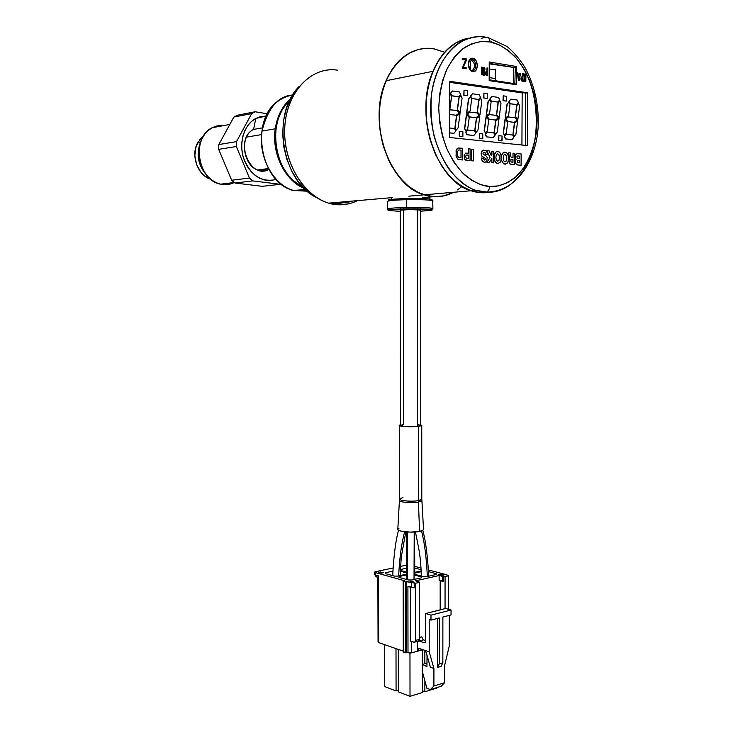 <?xml version="1.0" encoding="UTF-8"?>
<svg xmlns="http://www.w3.org/2000/svg" width="733" height="733" viewBox="0 0 733 733"><rect width="100%" height="100%" fill="white"/><g stroke="black" fill="none" stroke-linecap="round" stroke-linejoin="round"><path stroke-width="1.1" d="M345.472 201.685L339.461 202.207M299.476 86.164C270.743 113.248 281.655 181.225 316.344 197.434L306.046 190.076L298.23 181.472L291.734 171.073L286.832 159.29L283.753 146.6L282.636 133.525L283.552 120.624L286.438 108.447L291.193 97.507L299.476 86.155M289.773 100.238L286.74 103.38L281.875 110.426L278.265 118.737L276.075 127.954L275.379 137.703L276.231 147.59L278.577 157.201L282.315 166.134L287.281 174.042L293.264 180.611L303.114 187.227C274.408 175.902 265.493 120.386 289.773 100.238M307.338 191.231L293.347 190.388L307.338 191.231M299.806 190.58L306.192 190.214M261.956 131.088C257.879 156.789 273.537 185.321 293.631 190.461C282.462 189.233 257.732 167.032 261.956 131.088L275.26 128.788L261.956 131.088C268.049 107.852 278.274 95.831 292.632 95.024C276.13 98.112 265.896 110.133 261.956 131.088M303.774 187.905C285.036 180.767 271.439 153.307 275.26 128.788C271.063 161.572 292.293 184.908 303.774 187.905M290.204 99.367C282.544 105.662 277.569 115.466 275.26 128.788C277.193 116.162 282.178 106.358 290.204 99.367M418.296 49.468L408.464 53.518L399.512 60.372L395.481 64.779L388.545 75.352L383.368 87.914L380.18 101.942L379.126 116.831L379.419 124.399L381.627 139.38L383.515 146.637L388.737 160.28L392.018 166.538L399.705 177.588L408.629 186.374L418.396 192.577L423.472 194.657L433.753 196.673L422.593 197.617L433.753 196.673L424.041 194.841C397.854 186.888 376.652 148.075 379.355 109.73C381.746 71.312 407.356 43.925 433.762 48.836L443.969 51.979M348.377 203.902L338.133 204.764C310.865 203.939 284.761 170.203 284.661 132.609C284.138 94.978 309.949 65.713 337.473 70.176C311.681 66.098 286.997 91.313 284.844 126.168C282.388 160.958 303.086 196.032 328.659 203.142L338.133 204.764C344.941 205.066 351.4 203.682 357.512 200.631M389.232 200.439L391.385 200.265L389.232 200.439M332.443 203.078L337.372 203.646L351.776 201.566M433.753 196.673L443.877 195.876L453.59 192.266C447.332 195.574 440.725 197.049 433.753 196.673M485.402 192.697L475.076 191.881L469.908 190.351L464.804 188.097L455.01 181.427L450.41 177.074L442.072 166.501L435.173 153.783L430.033 139.417L428.2 131.793L426.89 123.996L425.9 108.172L426.23 100.329L428.539 85.184L432.937 71.321L386.007 80.749C367.05 121.944 389.58 186.008 424.041 194.841C434.403 198.02 444.253 197.159 453.59 192.266L443.346 195.986L433.203 196.646L428.054 195.913L417.856 192.321L408.125 185.971L399.265 177.056L395.279 171.724L388.417 159.583L383.295 145.867L380.143 131.143L379.126 116.025L379.437 108.521L381.691 94.035L386.007 80.749L432.937 71.321C441.431 51.97 453.507 40.911 469.166 38.125C444.812 41.543 425.232 73.3 425.91 110.683C426.395 148.048 446.809 182.92 471.035 190.754C436.318 181.454 413.669 114.302 432.937 71.321L439.214 59.318L447.084 49.661L456.201 42.716L466.161 38.721M485.952 192.66L480.811 192.697L491.137 191.863C484.54 193.365 477.843 192.999 471.035 190.754L480.811 192.697L485.576 192.293C497.423 193.173 515.546 187.419 528.053 162.039C540.826 136.631 538.214 93.091 523.756 68.609M434.385 48.946C413.577 46.042 397.451 56.643 386.007 80.749L392.192 69.223L399.961 59.932L408.977 53.225L418.836 49.331M491 191.89L490.469 192.009M492.008 41.955L491.467 41.699M444.5 52.226L434.321 48.937M457.493 189.911L461.763 186.631M489.47 77.799L489.497 68.856M495.481 69.122L495.517 78.559L495.545 69.928L489.681 68.994L489.653 77.661L495.517 78.559L495.453 79.897M470.403 61.068L470.384 69.562L470.403 61.068L469.34 60.894M468.524 64.678L468.882 66.785M467.434 95.702L467.443 90.764L464.016 90.278L464.007 95.235L467.434 95.702L463.806 95.263L467.434 95.702M519.615 105.973L518.57 103.445L516.884 105.598L515.418 116.822L517.828 119.671L519.615 105.973M515.418 116.822L516.884 105.598L515.418 116.822M514.593 123.117L517.69 120.716L514.392 123.144L517.69 120.716L515.922 134.276L514.254 136.475L513.173 133.965L514.593 123.117M514.254 136.475L512.972 133.992L514.254 136.475M514.997 117.711L508.555 116.996L506.017 118.691L508.262 121.586L514.209 122.31L517.049 120.12L514.997 117.711L508.555 116.996L505.816 118.719L508.061 121.614L514.071 122.292M508.519 115.951L505.422 117.967L507.025 104.214L505.22 117.995L508.519 115.951L510.003 104.562L508.94 101.988L507.227 104.187L505.22 117.995L507.025 104.214L508.803 102.162M503.461 132.884L505.266 119.149L503.259 132.902L504.561 135.413L503.461 132.884L505.266 119.149L507.685 122.283L506.256 133.195L504.561 135.413L503.461 132.884M506.256 133.195L504.359 135.44L503.259 132.902L505.064 119.177M498.55 97.425L491.944 96.499L490.23 98.689L491.339 101.145L497.936 102.043L499.659 99.981L498.55 97.425M497.936 102.043L491.137 101.181L497.936 102.043M496.69 114.458L498.193 103.078L496.498 114.485L499.173 117.353L501.005 103.454L499.924 100.888L498.193 103.078L496.69 114.458M501.005 103.454L499.173 117.353L496.498 114.485L497.991 103.106L499.787 101.062M494.399 131.867L495.847 120.844L499.045 118.416L497.231 132.178L495.517 134.414L494.399 131.867L495.847 120.844L494.399 131.867M496.268 115.356L489.626 114.623L487.014 116.336L489.332 119.287L495.462 120.029L498.376 117.811L496.268 115.356L489.626 114.623L486.822 116.373L489.131 119.314L495.316 120.02M486.4 115.603L488.041 101.649L486.199 115.64L489.58 113.56L491.101 102.006L490.01 99.386L488.242 101.612L486.4 115.603M491.101 102.006L489.58 113.56M486.62 136.851L485.53 134.304L487.234 132.187L493.868 132.92L495.013 135.339L493.263 137.566L486.62 136.851M493.098 137.547L486.419 136.869L485.328 134.331L487.033 132.215L493.868 132.92M484.403 130.74L486.245 116.804L488.728 119.983L487.271 131.06L485.53 133.305L484.403 130.74M485.466 133.159L484.201 130.767L486.043 116.831L488.728 119.983M471.869 98.497L470.733 96.005L471.667 98.534L478.676 99.422L480.445 97.342L479.3 94.731L472.492 93.787L470.733 96.005L471.667 98.534L478.676 99.422L471.869 98.497M481.838 100.87L479.968 114.971L477.21 112.057L479.968 114.971L481.838 100.87L480.72 98.259L478.933 100.476L477.403 112.03L479.968 114.971L477.21 112.057L478.731 100.503L480.582 98.424M476.542 118.508L479.831 116.043L476.34 118.544L479.831 116.043L477.98 130.016L476.212 132.279L475.057 129.695L476.542 118.508L474.865 129.723L476.542 118.508M476.963 112.937L479.144 115.429L476.963 112.937L470.119 112.186L467.242 113.954L470.119 112.186L467.434 113.917L469.826 116.913L476.138 117.683L479.144 115.429L475.937 117.711L469.624 116.95L467.242 113.954L469.926 112.213M466.6 113.203L468.488 99.001L470.302 96.747L468.68 98.973L466.793 113.175L468.488 99.001L466.6 113.203L470.082 111.104L471.631 99.367L470.504 96.71L471.631 99.367L470.082 111.104M467.049 134.744L465.922 132.16L467.681 130.007L474.517 130.767L475.69 133.223L473.894 135.477L467.049 134.744M473.729 135.458L466.857 134.771L465.721 132.187L467.48 130.034L474.517 130.767M469.212 117.628L467.718 128.871L465.922 131.143L464.749 128.532L466.637 114.385L469.212 117.628L467.718 128.871M464.749 128.532L466.637 114.385L464.749 128.532M459.454 91.964L452.444 90.984L450.63 93.228L451.803 95.776L458.821 96.729L460.645 94.612L459.454 91.964M458.821 96.729L451.601 95.812L458.821 96.729M457.529 109.519L459.087 97.791L457.328 109.556L460.168 112.516L462.083 98.195L460.92 95.537L459.087 97.791L457.529 109.519M462.083 98.195L460.168 112.516L457.328 109.556L458.895 97.828L460.782 95.711M460.022 113.606L458.134 127.789L456.32 130.089L455.129 127.45L456.439 116.135L454.927 127.487L456.118 130.117L455.129 127.45L456.641 116.107L460.022 113.606L458.134 127.789L456.32 130.089L454.927 127.487L456.439 116.135L460.022 113.606M449.723 114.476L456.228 115.264L459.316 112.983L457.071 110.445L449.732 109.849M449.732 109.758L457.071 110.445M449.732 108.713L451.565 96.655L450.392 93.952L449.741 94.74L450.19 93.989M451.565 96.655L449.97 108.566M462.88 136.686L462.889 131.748L459.444 131.372L459.444 136.32L462.88 136.686M462.679 136.659L459.243 136.347L459.252 131.399M506.43 101.072L506.448 96.28L503.223 95.821L503.205 100.623L506.43 101.072L503.003 100.659L506.43 101.072M498.843 135.742L498.623 140.516L501.858 140.855L502.078 136.045L498.843 135.687L498.825 140.489L502.059 140.828L502.078 136.045M521.923 145.015L522.171 92.899L449.76 82.343L522.171 92.899M506.228 101.099L503.003 100.659L503.223 95.886M453.773 133.305L449.705 132.92M456.091 115.246L449.723 114.531M458.62 96.765L451.601 95.812L450.429 93.265L452.398 91.039M465.858 131.005L464.557 128.559L466.435 114.421M476.148 132.132L474.865 129.723L476.34 118.544L479.629 116.08M478.475 99.459L471.667 98.534L470.531 96.032L472.446 93.842M486.199 115.64L488.041 101.649L489.864 99.56M495.453 134.267L494.198 131.894L495.645 120.881L498.825 118.581M497.744 102.079L491.137 101.181L490.029 98.717L491.907 96.554M511.891 139.572L505.413 138.922L504.359 136.411L506.182 134.341M514.053 136.503L512.972 133.992L514.392 123.144L517.489 120.743M517.654 119.47L515.217 116.849L516.683 105.634L518.423 103.619M516.481 104.562L510.031 103.747L508.959 101.328L510.782 99.193M467.233 95.739L463.806 95.263L464.016 90.342M487.024 98.396L483.707 98.002L483.917 93.155M482.571 138.766L479.235 138.464L479.446 133.617M449.714 128.009L454.57 128.55L455.779 131.042L453.929 133.324L449.705 132.875M505.614 138.894L504.561 136.393L506.219 134.295L512.66 135.019L513.76 137.401L512.065 139.591L505.614 138.894M517.232 100.027L510.828 99.138L509.16 101.291L510.232 103.72L516.637 104.59L518.313 102.556L517.232 100.027M487.225 98.424L487.234 93.558L483.917 93.091L483.908 97.965L487.225 98.424M482.763 138.784L482.781 133.928L479.446 133.562L479.428 138.436L482.763 138.784M387.519 201.529C387.51 200.659 393.795 200.036 406.375 199.688L406.384 207.485C420.595 207.292 429.437 207.604 432.91 208.41L431.645 209.72L414.841 208.786L392.522 209.537L389.122 210.059L389.104 210.545L400.209 211.361L389.104 210.545C386.08 209.986 391.917 209.418 406.613 208.859C422.877 208.804 431.215 209.097 431.645 209.72L432.91 208.41C429.437 207.604 420.595 207.292 406.384 207.485C393.813 207.806 387.528 208.364 387.537 209.162M433.001 201.154L432.91 200.732C429.437 199.834 420.586 199.486 406.375 199.688C420.586 199.486 429.437 199.834 432.91 200.732L431.645 199.477C431.215 198.762 422.868 198.432 406.595 198.478C391.898 199.11 386.053 199.743 389.076 200.393M431.645 199.477L432.91 200.732M387.528 209.152C387.583 208.364 393.868 207.806 406.384 207.485L406.375 199.688C393.438 200.054 387.18 200.686 387.601 201.584L387.968 201.135M431.645 209.72L429.95 210.472L420.375 211.177C429.996 210.628 433.753 210.142 431.645 209.72M420.375 210.114L410.572 209.51L400.136 210.215M407.64 532.021L407.264 579.693L407.64 532.021M399.412 500.703L397.836 528.942C395.545 531.306 411.387 533.166 419.597 531.452L418.406 502.078C411.763 503.305 398.807 502.178 399.329 500.437C398.853 502.178 411.772 503.296 418.406 502.078L418.378 500.648L421.869 499.146M423.546 529.794L421.906 500.511L418.406 502.078L419.597 531.452L423.546 529.794L423.518 529.226M399.32 425.534L399.448 498.797C397.753 500.593 411.35 501.94 418.378 500.648L418.323 426.404C411.268 427.266 397.616 426.404 399.32 425.213L400.566 424.737L399.375 425.58L402.252 426.304L410.178 426.753L418.323 426.404L421.832 425.461L420.504 424.792L421.75 425.589L418.323 426.404L418.378 500.648L421.787 499.439L421.75 425.589M400.209 210.151L400.566 425.232C399.054 426.285 411.176 427.055 417.453 426.285L417.288 209.62L417.453 426.285L420.504 425.571L420.375 209.968M417.288 208.804L417.288 207.43L417.288 208.804M417.279 199.633L417.279 198.625L417.279 199.633M421.502 530.985C424.462 541.87 426.404 557.043 427.339 576.495C426.404 557.043 424.462 541.87 421.502 530.985M398.642 575.909C399.613 557.355 401.62 542.64 404.662 531.764C401.62 542.64 399.613 557.355 398.642 575.909M382.067 573.105L378.759 572.528L380.61 571.96L379.208 572.464L381.16 572.482L381.068 572.977L383.469 572.601L381.627 573.133M442.686 575.359L440.918 575.176L441.046 574.241L438.636 574.608L441.257 574.021L441.046 575.029L444.07 574.828L442.246 575.387M421.521 576.944L414.053 574.919L421.521 576.944L421.448 577.815L411.68 580.005L408.134 579.931L398.972 577.393L399.119 576.532L406.54 574.901L399.119 576.532L399.119 577.439M385.411 573.637L385.411 572.748L392.815 571.163L385.411 572.748L385.228 573.591L394.152 576.065L385.228 573.591M400.209 571.172L406.549 572.894L400.209 571.172M397.643 576.129L406.549 574.177L397.643 576.129L394.152 576.065M414.063 573.252L421.191 571.694L414.063 573.252M436.19 573.673L428.631 571.676L436.19 573.673L436.162 574.516L426.606 576.66L423.097 576.596L414.053 574.15L423.097 576.596M400.273 569.559L406.577 568.212L400.273 569.559M414.75 568.011L421.109 569.688L414.75 568.011M421.163 570.98L414.063 572.528L421.163 570.98M406.558 572.125L400.236 570.421L406.558 572.125M420.568 425.452L417.453 426.285L410.223 426.597L403.177 426.194L400.502 425.323L403.7 424.499L403.37 209.739M403.37 208.932L403.37 207.558M403.361 199.77L403.361 198.753M417.801 424.581L419.01 424.774M419.89 424.984L420.421 425.213M402.958 497.57L399.366 499.081C399.128 500.776 411.854 501.839 418.378 500.648L418.406 502.078L421.86 500.804L421.787 499.439M399.045 528.145L398.065 528.695M397.717 529.217L398.495 530.252L401.153 531.178L410.251 532.112L419.597 531.452L422.51 530.61L423.601 529.592M374.618 574.525L375.232 574.965L375.223 572.565L374.627 572.097L375.424 571.722L392.943 568.011L374.856 571.905L375.232 574.965L374.618 574.59M400.429 566.417L406.595 565.116L400.429 566.417M437.015 688.003L424.874 691.76L422.419 690.834L424.874 691.76L437.015 688.003M424.856 650.602L424.865 663.75L424.856 650.602M424.874 680.783L424.874 691.76L424.874 680.783M422.419 692.52L410.013 696.35L398.376 691.851L398.303 649.411L398.376 691.851L410.013 696.35L422.419 692.52L422.4 649.85L422.419 692.52M409.967 653.048L410.013 696.35L409.967 653.048M396.077 690.962L384.743 686.574L384.642 644.683L384.743 686.574L396.077 690.962L398.376 690.266L396.077 690.962L396.003 648.613L396.077 690.962M410.654 641.192L414.576 642.31L415.648 640.385L415.593 583.257L403.168 581.113L404.479 580.719L375.223 572.565L404.479 580.719L403.498 581.37L405.276 581.397L405.376 652.434L405.276 581.397L406.192 581.196L406.293 652.178L406.192 581.196L411.506 582.68L411.515 587.646L411.506 582.68L414.2 582.872L414.209 587.848L414.2 582.872L415.593 583.257L415.648 640.385L415.07 642.026L413.907 642.282L410.654 641.192L410.599 587.39L410.654 641.192M407.997 652.773L411.543 652.856L411.534 641.485L411.543 652.856L417.37 651.243L418.149 648.98L419.78 648.632L423.949 650.043L418.855 648.577L417.37 651.243L417.361 641.412L417.37 651.243L410.718 653.002L407.997 652.773L407.914 586.629L407.997 652.773L406.293 652.178L407.997 652.773M410.599 586.821L407.914 586.629L414.209 587.848M403.278 652.068L406.293 652.178L403.269 652.104L403.168 581.187M417.682 641.329L418.726 641.045L419.294 639.396L415.648 640.385L419.294 639.396L419.258 582.423L415.593 583.257L419.258 582.423L419.294 639.396L418.222 641.329M417.865 582.039L419.258 582.423L417.865 582.039L418.964 581.791L417.865 582.039M418.964 582.341L418.964 581.791L415.492 580.838L439.131 575.515L415.492 580.838L418.964 581.791L418.964 582.341M443.667 581.067L439.131 580.371L439.131 575.515L442.613 576.44L442.613 581.306L439.131 580.371L439.131 575.515L442.613 576.44L442.613 581.306L443.667 581.067L443.676 576.202L442.613 576.44L443.676 576.202L443.667 581.067M421.695 636.849L419.294 637.49L421.695 636.849L423.417 639.863L418.836 640.926L423.949 642.649L425.213 642.3L423.949 642.649L419.084 641.036L423.417 639.863L425.699 640.605M425.699 640.752L425.131 642.392L423.949 642.649L425.186 642.328L425.699 640.752L425.69 613.521L425.699 640.752M422.419 671.767L426.918 688.296L430.408 689.597L441.101 686.29L444.619 682.698L433.909 685.987L433.918 668.514L430.399 667.268L433.918 668.514L429.217 651.82L423.949 650.043L429.217 651.82L429.208 619.568L430.977 620.109L430.977 615.134L451.052 610.048L451.042 614.95L442.879 617.049L442.851 662.769L442.879 617.049L451.042 614.95L451.052 610.048L430.977 615.134L430.977 620.109L439.296 617.974L439.278 663.814L442.851 662.769L441.083 666.407L437.509 667.451L441.083 666.407L442.851 662.769L439.278 663.814L437.509 667.451L437.519 618.432L437.509 667.451L439.278 663.814L439.296 617.974L430.977 620.109L429.208 619.568L429.217 651.82L433.918 668.514L433.909 685.987L430.408 689.597L441.101 686.29L444.619 682.698L433.909 685.987L430.408 689.597L426.918 688.296L422.419 671.767L422.41 664.455L426.918 666.599L427.064 655.467M444.638 665.362L449.247 646.213L449.274 615.408L449.247 646.213L444.638 665.362L444.619 682.698L444.638 665.362M439.36 610.085L445.746 608.482L451.052 610.048L445.746 608.482L425.69 613.521L430.977 615.134L425.69 613.521L432.204 611.89M426.908 663.154L422.41 664.455L426.918 666.599L427.092 655.568M421.695 650.043L417.37 651.243L422.932 649.695L421.695 650.043L421.759 649.301M425.965 652.004L430.399 667.268L426.276 652.7M424.673 650.446L425.378 651.133L424.673 650.446M440.176 609.883L440.185 580.655L440.176 609.883M445.05 608.656L445.068 576.569L443.676 576.202L445.068 576.569L445.05 608.656M448.55 609.306L448.578 575.771L445.068 576.569L448.578 575.771L448.55 609.306M447.176 575.405L448.578 575.771L446.626 574.745L447.176 575.405M378.659 642.612L378.045 642.071L378.659 642.612L378.466 575.872L375.232 574.965L376.038 576.779L375.232 574.965L378.466 575.872L378.659 642.612L403.278 651.133L378.659 642.612M446.626 574.745L428.567 569.999L446.626 574.745M421.026 568.02L414.741 566.371L421.026 568.02M374.627 574.626L376.817 576.999M377.99 576.587L377.861 577.137L377.99 576.587M377.861 577.137L378.063 642.035M421.448 577.815L411.68 580.005M408.134 579.931L398.972 577.393M436.162 574.516L426.606 576.66M413.275 581.736L409.949 581.04L413.275 581.736M440.845 575.084L441.046 574.241L439.003 574.709M438.636 574.608L441.257 574.021L441.431 575.057M197.736 142.614L200.283 142.184L197.736 142.614C190.36 155.185 197.809 175.773 210.738 179.2L204.232 175.645L201.163 172.612L196.636 164.778L194.831 155.634L196.041 146.627L200.082 139.16L203.517 135.999L197.736 142.614M201.328 140.012L201.85 139.096L201.328 140.012C195.5 153.802 197.782 166.061 208.163 176.79C197.782 166.061 195.5 153.802 201.328 140.012M246.526 137.126L261.36 134.615L246.526 137.126M221.393 125.416L216.675 126.003L212.203 127.716L229.823 124.427L212.203 127.716C190.983 137.337 197.58 180.428 220.578 184.185C225.343 185.238 229.869 184.698 234.148 182.554M253.6 129.411L262.295 127.899L253.6 129.411L255.753 118.462L266.189 116.034L260.499 116.62L255.753 118.462L251.465 121.476L247.781 125.563L244.877 130.547L242.852 136.246L241.808 142.431L241.789 148.845L242.779 155.231L244.749 161.342L247.607 166.922L251.236 171.76L255.496 175.663L260.206 178.495L265.172 180.144L270.211 180.575L276.149 179.438C261.965 182.709 251.208 175.893 243.86 158.997C238.408 143.311 243.942 124.656 255.753 118.462L253.6 129.411C233.708 139.068 249.761 180.245 268.864 169.451L259.665 170.496C243.283 167.83 238.537 136.439 253.6 129.411M237.281 115.246L233.845 117.069L251.676 113.597L255.148 111.755L237.281 115.246L255.148 111.755L267.307 113.817L255.148 111.755L251.676 113.597L236.512 141.625L218.828 144.557L233.845 117.069L237.281 115.246M262.304 186.329L234.954 183.021L231.655 180.245L218.681 149.349L218.828 144.557L233.845 117.069L251.676 113.597L236.512 141.625L218.828 144.557L218.681 149.349L231.655 180.245L249.422 178.055L236.365 146.508L236.512 141.625L236.365 146.508L218.681 149.349L236.365 146.508L249.422 178.055L252.748 180.895L249.422 178.055L231.655 180.245L234.954 183.021L262.304 186.329L280.318 184.313L252.748 180.895L234.954 183.021L252.748 180.895L280.318 184.313L262.304 186.329M281.005 183.901L280.318 184.313L281.005 183.901M223.785 125.554L212.203 127.716L208.154 130.511L204.69 134.276L201.951 138.867L200.063 144.099L199.083 149.779L199.074 155.662L200.027 161.517L201.887 167.115L204.599 172.228L208.035 176.653L212.066 180.226L216.51 182.81L221.21 184.322L225.984 184.698L230.629 183.946M505.202 161.81L506.476 160.417L506.65 156.889L505.99 155.121L504.707 154.489M519.431 158.603L519.44 156.111L517.58 155.964L519.477 156.111L519.468 158.603L517.086 158.062L516.967 156.541L517.58 155.964M472.263 59.593C476.798 60.491 476.853 71.092 472.318 70.652C476.899 71.092 476.771 60.335 472.18 59.575L470.375 59.749M471.997 70.625L472.803 71.596C478.649 72.824 478.722 58.933 472.831 58.246L472.07 59.529L472.831 58.246C466.948 56.945 466.884 70.991 472.803 71.596L471.786 70.588C470.632 70.771 469.541 68.801 468.524 64.678C469.047 60.628 470.229 58.915 472.07 59.529L472.025 59.538M508.244 186.145C501.207 190.699 493.648 192.752 485.576 192.293L486.648 192C488.49 190.983 489.479 189.132 489.607 186.466C482.341 186.219 473.894 182.26 464.273 174.582C457.859 168.159 451.995 159.455 446.672 148.46C442.091 136.1 439.443 122.64 438.728 108.072C439.452 93.668 442.118 80.813 446.727 69.516C452.096 59.767 458.015 52.446 464.493 47.572C474.205 42.221 482.717 40.342 490.047 41.937C497.377 43.073 505.55 47.856 514.566 56.294C526.404 68.92 536.794 93.238 537.152 120.414C536.492 147.443 525.891 168.902 514.035 178.412C505.019 184.487 496.882 187.172 489.607 186.466C489.479 189.132 488.49 190.983 486.648 192L475.799 190.333C449.411 181.912 428.054 141.057 430.903 100.769C433.423 60.399 459.417 31.858 486.016 37.264C488.462 37.053 489.809 38.611 490.047 41.937C489.809 38.611 488.462 37.053 486.016 37.264L481.205 38.327L486.016 37.264C478.851 35.734 470.549 37.181 461.094 41.589C448.504 48.799 435.494 67.253 431.48 94.667C430.372 108.704 431.251 122.548 434.11 136.21C437.977 149.019 442.888 159.922 448.843 168.92C458.29 180.52 467.278 187.657 475.799 190.333L485.576 192.293L480.811 192.697L470.458 190.553L460.351 185.467L450.896 177.569L442.485 167.124L435.503 154.507L430.262 140.214L428.374 132.618L426.175 116.941L426.175 101.163L427 93.448L430.253 78.797L435.521 65.695L442.549 54.691L446.635 50.11L455.688 43.009L465.611 38.858M488.352 37.768L486.648 37.383M472.29 70.643C475.625 66.639 475.176 63.029 470.971 59.822M471.768 149.147L473.316 149.303L473.289 160.921L471.75 160.784L471.768 149.147L471.704 160.793L473.289 160.921L473.316 149.303M463.778 65.997L466.536 59.007L462.257 58.301L462.248 59.437L465.657 59.996L462.321 68.178L466.17 68.783L466.17 67.647L463.219 67.179L466.527 60.188M483.954 74.006L483.468 73.135L483.01 74.015L483.661 75.233L484.403 75.27L484.907 73.327L483.661 69.076L484.147 68.7L484.586 69.736L485.127 69.085L483.899 67.244L482.955 69.296L483.954 74.006M484.916 73.584L484.055 75.417M507.41 153.692L506.32 152.556L503.672 152.281L501.665 155.35L501.647 160.362L502.517 162.607L504.945 164.183L507.392 163.028L508.271 160.958L508.281 155.937L507.41 153.692M504.927 161.81L503.626 160.719L503.177 157.971L503.699 155.249L504.973 154.48L506.292 155.543L506.778 158.319L506.265 161.013L504.927 161.81M504.286 152.125L502.49 153.289L501.619 155.35L501.601 160.362L503.589 163.771L505.541 164.183L507.392 163.028M491.88 162.699L491.889 158.447L489.268 162.46L486.895 162.25L490.056 157.723L486.831 150.668L489.158 150.888L491.33 155.827L491.898 155.002L491.916 151.154L493.694 151.328L493.657 162.845L491.88 162.699M491.852 158.502L491.834 162.708L493.657 162.845L493.694 151.328M513.641 83.507L513.705 67.857L514.923 67.628L489.507 63.872M489.461 79.897L489.177 80.621L516.38 84.744L514.85 83.69L515.29 67.491L514.85 83.69L513.641 83.901L515.217 83.727L516.38 84.744L516.463 66.501L489.232 61.975L489.369 79.787M489.452 62.461L489.232 61.975L489.452 62.461M514.85 83.69L489.461 79.824M525.414 145.381L525.671 93.091L527.696 92.752L527.43 145.592L449.705 137.492L449.76 81.326L527.696 92.752L525.671 93.091L449.76 81.995M467.507 160.417L470.091 160.646L470.119 148.991L468.561 148.836L468.561 153.179L465.592 153.151L464.081 155.295L464.64 159.18L467.507 160.417M465.537 156.578L466.261 155.112L468.552 155.121L468.543 158.566L466.298 158.209L465.537 156.578M470.119 148.991L470.091 160.646L465.693 160.133L464.328 158.658L464.181 154.755L465.95 153.06M490.047 41.937L481.004 41.515L471.621 43.778L462.459 49.047L454.167 57.321L447.368 68.196L442.466 80.905L439.617 94.502L438.728 108.072L439.608 121.843L442.43 136.091L447.295 149.926L454.048 162.387L462.257 172.621L471.337 180.089L480.637 184.643L489.607 186.466L498.458 185.889L507.401 182.728L515.904 176.827L523.417 168.324L529.483 157.705L533.807 145.647L536.318 132.975L537.152 120.414L536.464 107.641L534.082 94.3L529.877 81.097L523.893 68.847L516.426 58.365L507.923 50.238L498.953 44.768L490.047 41.937M468.515 153.179L468.561 148.845M519.56 74.739L519.834 73.245L520.558 73.346L519.193 80.676L518.533 80.575L517.223 72.814L517.91 72.924L518.176 74.519L519.596 74.739L519.871 73.236M519.147 80.667L518.488 80.575L517.223 72.824M525.185 77.386L525.204 74.115L525.882 74.207L525.845 81.711L525.213 81.61L525.222 79.072L524.269 81.464L523.454 81.336L524.7 78.211L523.371 73.804L524.15 73.932L525.231 77.515L525.249 74.106M525.799 81.702L525.167 81.62L525.176 79.182M524.242 81.455L523.408 81.345L524.654 78.211L523.371 73.813M498.257 163.541L496.278 163.129L494.271 159.702L494.289 154.663L495.16 152.583L496.974 151.419M521.053 165.255L517.562 164.962L515.62 163.505L515.381 160.793L516.005 159.565L515.097 156.889L515.711 154.544L517.159 153.655L515.757 154.544L515.134 156.889L516.05 159.565L515.418 160.793L515.665 163.496L517.608 164.952L521.099 165.255L521.145 153.967L517.159 153.655M449.705 137.492L449.76 81.326L527.696 92.752L527.43 145.592L449.705 137.492M516.38 84.744L489.177 80.621L489.232 61.975L516.463 66.501L516.38 84.744M472.831 58.246L476.065 60.738L477.385 65.668L476.038 70.148L474.489 71.394L472.803 71.596L469.56 69.122L468.213 64.174L469.578 59.666L471.136 58.438L472.831 58.246M491.312 155.79L491.916 151.163M489.232 162.46L486.859 162.259L490.02 157.723L486.84 150.677M512.953 157.485L513.018 153.197L512.999 157.485L511.735 157.375L510.864 156.734L510.589 152.959L508.729 152.776L508.72 153.362L508.729 152.785M514.648 164.696L509.985 163.99L508.794 161.452L509.692 158.319L508.684 153.371L509.728 158.31L508.876 160.014L509.298 163.074L510.599 164.265L514.685 164.696L514.731 153.353L513.018 153.188M487.482 154.571L485.75 154.416L485.219 152.803L483.817 152.437M485.044 162.369L482.241 161.196L481.37 158.035M484.797 160.023L485.576 158.53L481.792 156.092L481.123 153.509L481.966 150.943L483.533 150.109M522.263 76.91L522.317 73.648M522.959 73.74L522.922 81.253L521.401 80.786L520.906 78.816L521.713 76.892L521.026 77.936L521.099 80.071L522.922 81.253L522.959 73.74L522.317 73.63L522.299 76.91L521.731 76.892M486.978 71.303L486.987 67.949L487.014 71.312L485.97 71.614L485.594 72.952L486.107 75.279L487.674 75.783L487.702 68.05L487.024 67.94M487.637 75.774L486.199 75.407L485.667 74.427L485.631 72.365L486.382 71.293M483.945 75.417L482.974 74.024L483.441 73.19M484 74.015L482.919 69.534L483.789 67.262M484.577 69.699L483.927 68.655M482.222 74.931L481.544 74.839L481.563 67.07L482.287 67.17L482.268 74.94L481.581 74.83L481.608 67.07M466.124 68.774L462.285 68.178L465.62 60.005L462.211 59.446L462.257 58.31M462.569 159.977L458.024 159.363L456.21 156.908L456.082 150.622L457.145 148.616L458.537 147.965M521.731 79.567L521.713 78.339L522.299 78.266L522.29 79.805L521.731 79.567M512.935 162.231L512.944 159.721L511.194 159.583M510.91 159.675L512.99 159.712L512.972 162.24L510.91 161.911L510.91 159.675M511.497 162.103L512.972 162.24M519.413 162.808L519.422 160.82L517.608 160.674L519.459 160.82L519.45 162.818L517.186 162.359L517.58 160.683M461.002 157.888L461.02 150.073L458.849 149.935L461.057 150.073L461.048 157.888L458.638 157.485L457.612 156.01L457.584 151.355L458.84 149.935M458.061 159.363L462.615 159.986L462.633 148.268L458.262 148.02L456.402 149.816L456.027 156.047L458.061 159.363M522.244 79.796L521.85 78.229M486.969 74.28L486.538 72.668M468.506 158.557L468.515 155.13L466.591 155.02M500.144 152.995L499.045 151.85L496.36 151.575L494.326 154.654L494.308 159.693L495.187 161.956L497.652 163.541L500.126 162.378L501.015 160.298L501.024 155.249L500.144 152.995M497.625 161.159L496.314 160.06L495.856 157.302L496.388 154.553L497.67 153.783L499.017 154.855L499.503 157.65L498.99 160.353L497.625 161.159M497.918 161.159L499.191 159.757L499.365 156.202L498.706 154.434L497.405 153.793M485.796 154.406L484.962 152.601L482.992 153.069L483.148 154.269L485.814 155.653L487.225 157.494L486.611 161.526L484.348 162.369L482.287 161.196L481.37 158.026L483.12 158.191L484.385 160.014L485.356 159.803L485.622 158.52L481.838 156.083L481.379 152.061L483.084 150.21L485.548 150.457L486.657 151.392L487.491 153.701L487.518 154.571L485.796 154.406M486.419 74.042L486.391 72.778L487.005 72.704L487.005 74.29L486.419 74.042M518.405 75.902L518.872 78.596L519.358 76.058L518.405 75.902M305.423 189.508L293.612 190.461C260.05 183.241 249.275 118.654 278.952 100.412M408.84 196.169L475.799 190.333L486.593 192.028C514.777 192.211 535.887 163.129 538.187 126.91C539.048 105.47 534.678 85.706 525.057 67.61C519.917 59.355 513.925 52.309 507.089 46.481L488.205 37.667M392.503 197.589L328.659 203.142M387.62 209.207C386.209 210.829 388.93 209.125 407.704 208.804L430.253 209.217L432.891 208.648L432.736 200.082M387.61 208.878L387.601 201.584M429.208 199.578L429.208 197.058M391.376 200.256L391.367 197.69M406.522 579.491L406.723 531.956M400.191 198.9L400.191 199.88M400.2 207.659L400.209 209.052M414.777 572.372L414.521 532.03M421.319 576.111C421.044 564.758 420.091 555.073 418.451 547.075L415.455 531.966M400.099 575.588L401.263 557.107L405.789 531.883M392.696 575.662C393.786 555.257 395.747 540.129 398.56 530.289M428.75 576.184C427.541 555.128 425.552 539.891 422.776 530.481M420.366 198.698L420.366 199.688M420.375 207.476L420.375 208.859M399.439 500.163L399.448 499.292M414.026 579.473L414.218 532.039M374.636 574.498L374.627 572.235M418.726 641.045L415.07 642.026M418.149 648.98L419.597 648.577M376.038 576.779L377.871 577.302M268.37 168.553L257.814 169.937M234.377 182.526L220.578 184.185M489.516 62.717L489.461 80.071M489.516 63.414L514.969 67.61"/></g></svg>
